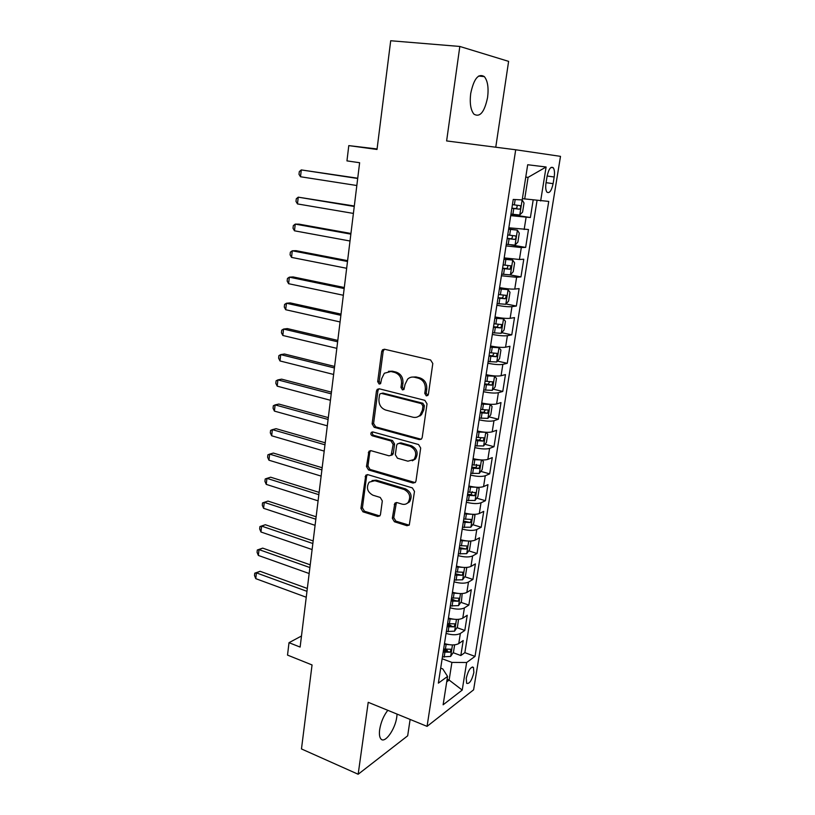 <?xml version="1.0" encoding="UTF-8"?>
<svg xmlns="http://www.w3.org/2000/svg" width="815" height="815" viewBox="0 0 815 815"><rect width="100%" height="100%" fill="white"/><g stroke="black" fill="none" stroke-linecap="round" stroke-linejoin="round"><path stroke-width="1.22" d="M426.296 395.866L427.865 395.428L428.395 394.307L432.806 363.521L430.605 359.986L384.558 349.248L382.561 349.767L381.675 351.52L377.691 381.634L379.169 384.038L380.595 383.671L381.675 378.618L384.344 373.239L390.884 371.508L394.654 372.424C399.482 374.177 401.764 377.875 401.5 383.539L400.96 387.451L402.457 389.886L403.955 389.478L405.055 384.415L407.632 379.138C409.599 377.325 411.891 376.693 414.499 377.253L418.36 378.201C423.291 379.973 425.613 383.722 425.328 389.448L424.768 393.401L426.296 395.866M411.86 377.09L415.945 376.927L419.796 377.865C424.727 379.637 427.04 383.376 426.754 389.091L426.184 393.034L427.773 395.509M387.797 710.313C383.661 715.662 380.951 722.059 379.678 729.507C379.087 733.958 379.464 737.055 380.809 738.818C384.619 744.238 395.255 729.456 396.793 716.925L397.068 714.103M487.594 97.433C488.776 87.765 487.696 80.828 484.344 76.61C478.385 73.065 473.841 78.709 470.703 93.531C469.572 103.199 470.663 110.076 473.953 114.171C479.954 117.676 484.507 112.093 487.594 97.433M473.861 672.497L473.464 667.414C470.713 666.568 468.309 670.185 466.241 678.263L466.649 683.327C469.409 684.142 471.824 680.525 473.861 672.497M392.331 518.269L394.419 521.753L406.95 525.716L409.273 525.084L414.489 491.404L412.349 487.89L367.891 474.687L365.792 475.227L360.923 508.397L362.96 511.82L377.661 516.455L379.851 515.895L380.462 514.54L382.316 500.909L380.248 497.445L372.893 495.194C367.259 491.965 366.017 487.625 369.144 482.174L374.839 480.707L404.077 489.448C409.762 492.586 411.117 496.916 408.132 502.447C406.461 504.21 404.423 504.77 402.009 504.108L397.099 502.611L394.857 503.212L392.331 518.269L393.777 517.647L395.866 521.121L409.191 525.176M495.764 147.22L508.611 61.37L459.823 46.455L390.701 40.75L377.009 149.461L348.789 145.61L346.956 160.891L359.629 162.725L300.124 647.079L289.009 642.689L287.522 655.097L312.053 664.948L301.469 748.944L358.162 774.25L407.673 735.813L410.118 719.441M459.823 46.455L446.62 140.934L515.701 149.766L427.07 726.369L368.217 702.306L358.162 774.25M419.246 439.591L421.518 438.949L422.211 437.461L427.029 403.863L424.849 400.338L379.301 388.806L377.264 389.336L376.459 390.986L372.109 423.871L374.187 427.305L419.246 439.591L421.243 439.204M420.693 448.046L415.976 481.023L415.344 482.409L413.042 483.051L368.523 469.939L366.465 466.516L368.991 451.245L371.08 450.705L389 455.809L391.169 455.228L393.136 444.46L391.027 440.986L372.302 435.801C370.784 434.945 370.468 433.784 371.365 432.317L372.812 431.94L418.543 444.521L420.693 448.046M443.625 649.188L447.435 650.594M453.13 652.693L460.832 655.535L463.215 640.519L458.764 643.585L460.363 633.449C456.94 635.201 452.182 635.191 446.07 633.408M447.476 624.27L450.96 625.513M456.981 627.652L464.815 630.453L467.229 615.264L462.777 618.157L464.397 607.909C460.974 609.559 456.186 609.508 450.033 607.776M451.378 599.076L454.047 599.993M460.862 602.336L468.849 605.087L471.284 589.724L466.842 592.444L468.482 582.083C465.059 583.611 460.251 583.54 454.047 581.839M455.32 573.607L456.186 573.892M464.774 576.735L472.924 579.434L475.389 563.899L470.948 566.445L472.608 555.952C469.185 557.379 464.346 557.266 458.112 555.616M468.737 550.838L477.04 553.487L479.536 537.778L475.104 540.131L476.775 529.526C473.352 530.84 468.503 530.687 462.217 529.088M472.731 524.656L481.207 527.254L483.733 511.362L479.302 513.532L481.003 502.794C477.58 503.986 472.7 503.802 466.363 502.244M476.755 498.169L485.424 500.705L487.971 484.64L483.56 486.606L485.271 475.756C481.848 476.826 476.948 476.602 470.571 475.094M480.83 471.386L489.683 473.861L492.27 457.602L487.859 459.375L489.591 448.393C486.168 449.34 481.247 449.085 474.819 447.618M484.935 444.287L494.002 446.702L496.61 430.259L492.209 431.828L493.961 420.713C490.538 421.538 485.597 421.243 479.118 419.827M489.082 416.883L498.362 419.236L501.001 402.59L496.61 403.955L498.383 392.708C494.97 393.401 489.998 393.064 483.478 391.699M493.258 389.152L502.774 391.434L505.453 374.594L501.062 375.746L502.865 364.366C499.442 364.926 494.45 364.549 487.879 363.235M497.476 361.096L507.246 363.307L509.946 346.273L505.575 347.2L507.388 335.688C503.976 336.106 498.953 335.688 492.341 334.435M501.724 332.703L511.769 334.843L514.499 317.606L510.139 318.308L511.973 306.664C508.56 306.939 503.517 306.481 496.855 305.279M506.003 303.985L516.343 306.043L519.114 288.602L514.754 289.07L516.618 277.283L501.419 275.776M510.18 274.899L520.968 276.896L523.77 259.241L519.43 259.486L521.315 247.546L506.044 245.906M510.913 244.867L525.655 247.403L528.487 229.524L508.845 227.803M420.285 415.762L419.613 415.589M419.959 415.976L419.348 415.813M547.099 176.244L546.009 183.018C545.408 187.338 545.714 190.374 546.936 192.146C549.442 193.685 551.5 190.853 553.1 183.66L554.18 176.987C554.801 172.637 554.495 169.561 553.253 167.747C550.757 166.189 548.709 169.031 547.099 176.244M515.701 149.766L560.506 156.358L473.607 689.826L427.07 726.369M460.832 655.535L464.866 652.662L475.023 656.391L548.74 201.407L522.384 198.666M475.023 656.391L466.638 662.514L462.217 690.081L443.126 704.792L447.567 676.43L438.368 683.143L513.236 199.43L522.191 199.93L527.692 164.742L546.101 166.993L540.651 200.959M510.903 214.467L530.392 217.544L510.72 215.659M525.655 247.403L521.315 247.546M520.968 276.896L516.618 277.283M516.343 306.043L511.973 306.664M511.769 334.843L507.388 335.688M507.246 363.307L502.865 364.366M502.774 391.434L498.383 392.708M498.362 419.236L493.961 420.713M494.002 446.702L489.591 448.393M489.683 473.861L485.271 475.756M485.424 500.705L481.003 502.794M481.207 527.254L476.775 529.526M477.04 553.487L472.608 555.952M472.924 579.434L468.482 582.083M468.849 605.087L464.397 607.909M464.815 630.453L460.363 633.449M464.866 652.662L537.034 200.51M530.392 217.544L533.173 200.042M447.119 679.292L449.126 680.056L451.907 662.412L442.138 658.764M524.687 199.013L528.089 177.354L525.757 177.13M301.489 636.006L289.009 642.689M377.07 148.951L348.789 145.61M446.722 681.839L449.126 680.056L462.217 690.081M440.691 668.137L442.769 668.921L447.567 676.43M504.19 257.897L519.43 259.486M499.585 287.613C506.278 288.785 511.341 289.274 514.754 289.07M495.041 316.984C501.683 318.207 506.716 318.645 510.139 318.308M490.548 345.998C497.15 347.272 502.152 347.679 505.575 347.2M486.117 374.666C492.657 375.99 497.649 376.357 501.062 375.746M481.726 402.987C488.226 404.372 493.187 404.698 496.61 403.955M477.396 430.982C483.845 432.419 488.786 432.694 492.209 431.828M473.118 458.651C479.526 460.129 484.436 460.373 487.859 459.375M468.88 485.995C475.247 487.523 480.137 487.727 483.56 486.606M464.703 513.022C471.009 514.591 475.879 514.764 479.302 513.532M460.567 539.734C466.832 541.354 471.681 541.486 475.104 540.131M456.481 566.14C462.706 567.811 467.525 567.912 470.948 566.445M452.437 592.25C458.621 593.962 463.419 594.023 466.842 592.444M448.444 618.065C454.576 619.818 459.354 619.848 462.777 618.157M444.491 643.585C450.583 645.378 455.341 645.378 458.764 643.585M451.907 662.412L466.638 662.514M528.089 177.354L546.101 166.993M388.49 371.334L392.361 371.192L396.131 372.109C400.949 373.851 403.221 377.549 402.956 383.193L402.416 387.105L403.904 389.529M384.436 349.217L383.172 351.245L379.189 381.308L380.574 383.682M379.046 388.755L377.946 390.63L373.596 423.443L375.674 426.866L420.672 439.122M422.954 406.084L421.437 403.629L381.502 393.431L380.065 393.808L379.505 394.959L378.965 399.024C378.71 404.576 380.962 408.244 385.689 410.047L412.879 417.199C415.619 417.84 417.993 417.168 420.02 415.192L422.364 410.23L422.954 406.084L424.381 405.697L422.863 403.242L421.437 403.629M381.593 393.411L382.989 393.075L422.863 403.242M417.504 416.913L421.447 414.784L423.79 409.833L422.364 410.23M424.381 405.697L423.79 409.833M370.631 450.624L369.776 452.264L367.962 466.007L370.01 469.42L415.171 482.592M390.986 455.402L392.636 454.729L393.319 453.252L394.592 443.992L392.484 440.528L373.79 435.353L372.302 435.801M372.791 431.93C371.976 433.407 372.312 434.538 373.79 435.353M407.928 461.188L413.989 459.517C417.199 453.823 415.874 449.401 410.037 446.253L399.513 443.34L397.323 443.93L396.63 445.428L395.336 454.729L397.455 458.213L407.928 461.188M412.319 460.801L415.416 459.008C418.615 453.334 417.3 448.922 411.473 445.774L410.037 446.253M399.004 443.258L400.96 442.871L411.473 445.774M396.406 502.509L393.777 517.647M406.736 503.609L409.558 501.846C412.543 496.325 411.188 492.005 405.513 488.878L404.077 489.448M372.017 480.565L376.316 480.167L405.513 488.878M367.382 474.605L366.607 476.154L362.42 507.796L364.448 511.219L379.8 515.946M519.787 214.956L522.14 199.93L524.025 203.006L522.598 212.083L519.715 215.028L510.964 214.07M357.724 178.21L301.275 169.917L300.511 176.753L356.827 185.514M511.861 208.283L519.369 209.18C520.724 208.457 521.05 207.295 520.337 205.686L512.431 204.626M516.669 205.176C517.535 206.898 517.118 208.029 515.416 208.569L511.891 208.12M357.693 178.485L301.275 169.917L299.309 171.619L299.003 174.339L300.511 176.753M506.288 244.286L514.999 245.142L517.882 242.096L519.287 233.131L517.352 230.136L508.621 229.219M517.352 230.136L508.662 228.984M354.311 206.001L298.239 197.169L297.485 203.933L353.404 213.418M507.175 238.571L514.642 239.406C515.987 238.673 516.313 237.532 515.63 235.963L507.735 234.954M512.115 235.515C512.778 237.226 512.309 238.306 510.72 238.744L507.215 238.306M354.26 206.47L298.239 197.169L296.293 198.768L295.998 201.468L297.485 203.933M501.673 274.125L510.343 274.889L513.226 271.741L514.622 262.888L512.666 260.056L503.976 259.252M512.666 260.056L504.027 258.915M350.939 233.477L299.013 224.145L295.234 224.115L294.49 230.808L350.012 241.006M502.549 268.481L509.976 269.266L510.974 265.863L503.099 264.916M507.582 265.486C508.081 267.157 507.582 268.186 506.084 268.553L502.6 268.125M350.858 234.139L295.234 224.115L293.319 225.623L293.023 228.292L294.49 230.808M497.109 303.618L505.738 304.28L508.621 301.041L509.996 292.29L508.04 289.631L499.381 288.918M508.04 289.631L499.452 288.49M347.598 260.657L296.039 250.674L292.269 250.786L291.536 257.397L346.66 268.288M497.975 298.046L505.361 298.769L506.38 295.407L498.515 294.51M503.069 295.081C503.436 296.711 502.916 297.679 501.5 298.005L498.047 297.587M347.496 261.493L292.269 250.786L290.364 252.181L290.079 254.83L291.536 257.397M492.596 332.744L501.194 333.315L504.078 329.983L505.443 321.334L503.466 318.838L494.848 318.227M503.466 318.838L494.929 317.707M344.297 287.532L293.094 276.927L289.335 277.161L288.602 283.702L343.349 295.264M493.452 327.243L500.807 327.915L501.826 324.594L493.992 323.759M498.586 324.319L496.977 327.1L493.533 326.693M344.174 288.551L289.335 277.161L287.451 278.465L287.165 281.083L288.602 283.702M488.144 361.534L496.702 362.003L499.585 358.59L500.93 350.043L498.943 347.699L490.365 347.18M498.943 347.699L490.457 346.569M341.027 314.121L290.191 302.895L286.432 303.251L285.708 309.731L340.069 321.956M488.99 356.094L496.304 356.705L497.344 353.435L489.52 352.651M494.145 353.201L492.505 355.86L489.082 355.452M340.884 315.313L286.432 303.251L284.567 304.464L284.282 307.051L285.708 309.731M483.743 389.978L492.26 390.354L495.143 386.85L496.478 378.405L494.481 376.214L485.934 375.797M494.481 376.214L492.26 375.705M490.61 375.481L486.046 375.094M337.797 340.415L287.308 328.588L283.559 329.066L282.836 335.474L336.829 348.351M484.579 384.599L491.863 385.169L492.902 381.929L485.098 381.196M489.744 381.746L488.093 384.262L484.691 383.875M337.634 341.78L283.559 329.066L281.715 330.197L281.43 332.754L282.836 335.474M479.393 418.085L487.879 418.37L490.762 414.784L492.066 406.44L490.07 404.403L481.563 404.067M490.07 404.403L489.214 404.189M485.19 403.68L481.685 403.282M334.608 366.434L284.455 354.005L280.706 354.606L280.003 360.953L333.62 374.452M480.218 412.767L487.462 413.287L488.511 410.077L480.738 409.405M485.394 409.945L483.723 412.339L480.341 411.952M334.415 367.952L280.706 354.606L278.883 355.646L278.608 358.182L280.003 360.953M485.669 432.266L477.233 432.011M478.996 431.38L477.376 431.145M483.621 445.968L485.76 432.296L487.716 434.151L486.423 442.392L483.621 445.968L475.094 445.856M331.44 392.158L281.633 379.158L277.895 379.882L277.202 386.157L330.442 400.277M475.909 440.609L483.122 441.078L484.181 437.91L476.418 437.288M481.074 437.818L479.414 440.09L476.041 439.713M331.236 393.849L277.895 379.882L276.091 380.829L275.816 383.335L277.202 386.157M480.952 459.915L472.965 459.629M481.594 459.955L483.417 461.524L482.134 469.685L479.261 473.423L470.846 473.311M328.313 417.616L278.842 404.057L275.113 404.892L274.421 411.106L327.304 425.827M471.651 468.126L478.823 468.544L479.892 465.406L472.16 464.835M476.469 464.469C477.142 465.864 476.694 466.883 475.145 467.515L471.804 467.148M328.088 419.46L275.113 404.892L273.331 405.758L273.056 408.234L274.421 411.106M476.255 487.248L468.737 486.922M477.549 487.319L479.169 488.593L477.906 496.661L475.023 500.471L466.649 500.451M325.226 442.8L276.081 428.69L272.363 429.637L271.67 435.781L324.207 451.103M467.443 495.316L474.585 495.693L475.654 492.586L467.942 492.066M472.293 491.639L470.927 494.623L467.606 494.257M324.971 444.807L272.363 429.637L270.59 430.422L270.315 432.877L271.67 435.781M471.6 514.255L464.56 513.898M473.576 514.357L474.962 515.355L473.709 523.322L470.836 527.213L462.492 527.274M322.159 467.728L273.351 453.069L269.633 454.128L268.95 460.21L321.13 476.103M463.277 522.201L470.387 522.527L471.467 519.45L463.776 518.992M470.387 522.527L463.45 521.06M321.894 469.878L269.633 454.128L267.88 454.831L267.615 457.256L268.95 460.21M466.985 540.946L460.434 540.569M469.685 541.079L470.805 541.802L469.572 549.687L466.7 553.65L458.387 553.782M319.134 492.382L270.651 477.203L266.933 478.364L266.261 484.385L318.095 500.848M459.161 548.77L466.241 549.055L467.331 546.009L459.66 545.602M466.241 549.055L459.354 547.558M318.848 494.685L266.933 478.364L265.201 478.986L264.936 481.39L266.261 484.385M462.431 567.332L456.359 566.934M465.885 567.485L466.7 567.953L465.477 575.747L462.604 579.781L454.332 579.995M316.128 516.781L267.972 501.082L264.264 502.356L263.602 508.315L315.079 525.329M455.096 575.044L462.146 575.278L463.236 572.262L455.585 571.906M462.146 575.278L455.3 573.76M315.833 519.226L264.264 502.356L262.542 502.896L267.972 501.082M263.602 508.315L262.287 505.28L262.542 502.896M457.928 593.412L452.325 592.994M462.176 593.575L461.433 601.511L458.56 605.616L450.318 605.912M313.164 540.926L265.323 524.728L261.625 526.103L260.963 532.001L312.104 549.544M451.082 601.012L458.091 601.205L459.191 598.22L451.561 597.915M458.091 601.205L451.286 599.657M312.848 543.513L261.625 526.103L259.924 526.572L265.323 524.728M260.963 532.001L259.659 528.925L259.924 526.572M453.486 619.196L448.332 618.758M458.55 619.349L457.429 627L454.556 631.167L446.355 631.533M310.23 564.826L262.695 548.128L259.007 549.605L258.355 555.443L309.16 573.516M447.109 626.694L454.077 626.837L455.188 623.883L447.578 623.628M454.077 626.837L447.323 625.268M309.894 567.546L259.007 549.605L257.326 549.993L262.695 548.128M258.355 555.443L257.061 552.326L257.326 549.993M449.096 644.685L444.389 644.237M454.627 644.848L453.476 652.194L450.603 656.432L442.433 656.87M307.326 588.471L260.097 571.295L256.409 572.874L255.767 578.65L306.246 597.242M443.177 652.082L450.125 652.194L451.225 649.26L443.645 649.046M450.125 652.194L443.411 650.584M306.97 591.333L256.409 572.874L254.749 573.19L260.097 571.295M255.767 578.65L254.494 575.492L254.749 573.19M524.157 229.524L526.072 217.442M547.14 176.009L554.18 176.987M546.07 182.672L553.1 183.66M426.754 389.091L425.328 389.448M419.796 377.865L418.36 378.201M415.945 376.927L414.499 377.253M402.416 387.105L400.96 387.451M402.956 383.193L401.5 383.539M396.131 372.109L394.654 372.424M392.361 371.192L390.884 371.508M379.189 381.308L377.691 381.634M383.172 351.245L381.675 351.52M426.184 393.034L424.768 393.401M375.674 426.866L374.187 427.305M373.596 423.443L372.109 423.871M377.946 390.63L376.459 390.986M382.989 393.075L381.502 393.431M414.468 482.49L413.042 483.051M370.01 469.42L368.523 469.939M367.962 466.007L366.465 466.516M369.776 452.264L368.288 452.743M393.319 453.252L391.862 453.741M394.592 443.992L393.136 444.46M392.484 440.528L391.027 440.986M400.96 442.871L399.513 443.34M395.693 503.976L394.246 504.577M376.316 480.167L374.839 480.707M379.128 515.844L377.661 516.455M364.448 511.219L362.96 511.82M362.42 507.796L360.923 508.397M366.607 476.154L365.12 476.683M408.376 525.064L406.95 525.716M395.866 521.121L394.419 521.753M514.346 204.881L515.172 199.543M512.88 214.325L513.776 208.538M515.416 208.569L519.369 209.18M515.07 245.071L517.403 230.207M509.64 235.209L510.526 229.473M508.193 244.541L509.08 238.826M510.72 238.744L514.642 239.406M510.414 274.808L512.716 260.128M504.984 265.17L505.871 259.506M503.558 274.39L504.434 268.746M506.084 268.553L509.976 269.266M505.82 304.199L508.091 289.692M500.39 294.765L501.266 289.172M498.984 303.873L499.85 298.3M501.5 298.005L505.361 298.769M501.266 333.223L503.517 318.899M495.856 324.013L496.712 318.482M494.461 333.009L495.316 327.498M496.977 327.1L500.807 327.915M496.773 361.911L498.994 347.761M491.374 352.905L492.219 347.445M489.998 361.789L490.844 356.349M492.505 355.86L496.304 356.705M492.341 390.263L494.532 376.275M486.942 381.451L487.778 376.051M485.577 390.232L486.412 384.853M488.093 384.262L491.863 385.169M487.951 418.278L490.121 404.454M482.572 409.67L483.397 404.332M481.217 418.339L482.042 413.032M483.723 412.339L487.462 413.287M478.242 437.543L479.057 432.276M476.907 446.121L477.722 440.864M479.414 440.09L483.122 441.078M479.332 473.332L481.431 459.945M473.963 465.1L474.778 459.884M472.649 473.576L473.454 468.38M475.145 467.515L478.823 468.544M475.094 500.379L477.142 487.299M469.735 492.331L470.54 487.187M468.442 500.716L469.236 495.581M470.927 494.623L474.585 495.693M470.907 527.122L472.914 514.336M465.559 519.247L466.353 514.163M464.275 527.529L465.07 522.456M466.771 553.548L468.727 541.058M461.433 545.856L462.217 540.834M460.159 554.047L460.944 549.035M462.676 579.679L464.591 567.474M457.347 572.171L458.122 567.189M456.094 580.26L456.869 575.309M458.631 605.514L460.495 593.595M453.313 598.179L454.077 593.259M452.07 606.177L452.834 601.276M454.627 631.065L456.461 619.42M449.33 623.893L450.084 619.023M448.097 631.798L448.851 626.959M450.675 656.33L452.457 644.95M445.377 649.311L446.131 644.502M444.165 657.135L444.909 652.346M478.578 76.06L484.344 76.61M472.262 666.965L473.464 667.414M551.022 167.452L553.253 167.747M384.048 349.503L382.561 349.767M378.761 388.989L377.264 389.336M421.447 414.784L420.02 415.192M370.479 450.766L368.991 451.245M392.636 454.729L391.169 455.228M372.72 431.909L371.365 432.317M415.416 459.008L413.989 459.517M396.294 502.611L394.857 503.212M409.558 501.846L408.132 502.447M367.28 474.707L365.792 475.227M518.106 205.339L520.337 205.686M514.275 235.729L515.63 235.963M509.946 265.68L510.974 265.863M505.514 295.244L506.38 295.407M501.082 324.431L501.826 324.594M496.661 353.282L497.344 353.435M492.27 381.777L492.902 381.929M487.93 409.935L488.511 410.077M483.621 437.757L484.181 437.91M479.363 465.263L479.892 465.406"/></g></svg>
